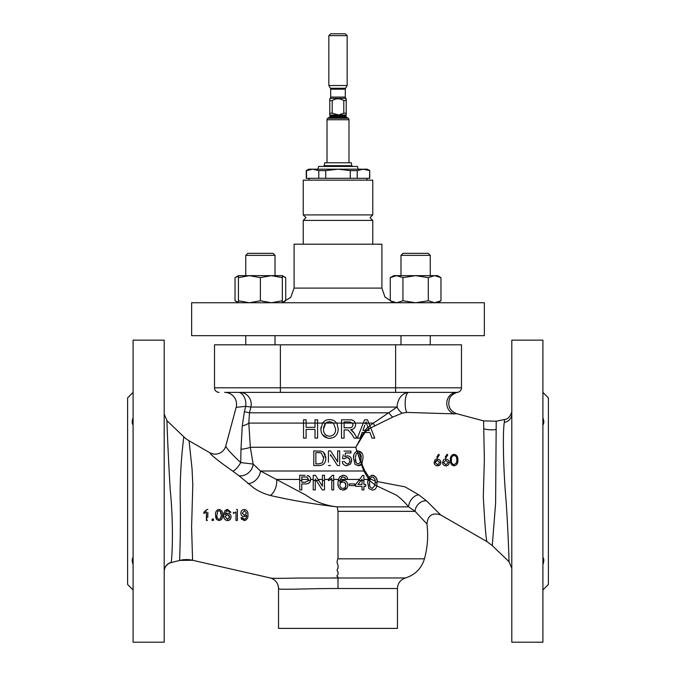 <?xml version="1.0" encoding="UTF-8"?>
<svg xmlns="http://www.w3.org/2000/svg" width="676" height="676" viewBox="0 0 676 676"><rect width="100%" height="100%" fill="white"/><g stroke="black" fill="none" stroke-linecap="round" stroke-linejoin="round"><path stroke-width="1.01" d="M338 214.917L372.763 214.917L372.763 180.162L303.237 180.162L303.237 214.917L338 214.917M219.083 392.384A4.571 4.571 0 0 1 214.512 387.804A4.571 4.571 0 0 0 219.083 392.384A4.571 4.571 0 0 1 214.512 387.804L461.488 387.804A4.571 4.571 0 0 1 456.917 392.384L239.895 392.384A11.889 11.306 -90 0 1 251.202 404.273A11.889 11.306 -90 0 1 250.889 407.053L249.486 412.808L248.81 423.083L250.323 447.267L253.12 464.057L260.488 470.995L305.932 495.119C314.948 501.66 325.376 505.58 337.223 506.865L338 511.352L415.106 511.352L408.642 506.865C404.561 501.93 400.454 498.009 396.313 495.119L376.76 485.867L377.031 482.689L376.726 486.044L375.019 485.115L372.341 488.41C369.992 487.43 369.054 485.529 369.527 482.681L370.372 477.966L369.823 479.352L370.397 479.318A9.151 5.56 -45.5 0 0 369.73 479.791M369.78 425.61L397.091 407.053L397.302 404.273C398.967 397.065 402.769 393.102 408.726 392.384L456.917 392.384A10.977 10.157 -90 0 0 446.878 401.738A10.977 10.157 -90 0 0 453.959 413.856L406.715 412.428L402.144 413.171L392.714 417.092L370.693 427.916L372.366 432.125M133.096 417.852C131.888 420.954 131.888 423.32 133.096 424.967M542.904 417.852C544.112 420.954 544.112 423.32 542.904 424.967M245.743 255.359L247.762 253.339L273.003 253.339L275.014 255.359L275.014 275.656L275.014 255.359L245.743 255.359L245.743 275.656M400.986 255.359L402.997 253.339L428.238 253.339L430.257 255.359L400.986 255.359L400.986 275.656M430.257 255.359L430.257 275.656L430.257 255.359M400.986 335.668L400.986 344.811M430.257 335.668L430.257 344.811L430.257 335.668M282.331 302.738L282.331 275.656L238.425 275.656L235.028 277.625L238.425 276.104M358.128 169.186L357.393 166.44L318.607 166.44L317.872 169.186M338 335.668L484.362 335.668L484.362 302.738L191.638 302.738L191.638 335.668L338 335.668M381.906 288.103L294.094 288.103L294.094 244.197L381.906 244.197L381.906 288.103L384.957 297.043L392.84 302.256M303.237 214.917L305.983 217.664L303.237 220.41L372.763 220.41L372.763 244.197M343.231 461.531L342.783 461.573M349.72 459.663L347.768 457.584M344.38 458.81L342.504 458.615L344.38 458.81L346.881 457.491C348.816 457.61 349.796 458.666 349.822 460.652C349.83 462.688 348.85 463.82 346.873 464.057L344.194 461.438M343.264 454.804L342.504 458.615M345.537 452.988L344.794 456.782L347.405 455.801L344.794 456.782L345.537 452.988L350.945 452.988L350.945 451.112L344.008 451.112M351.638 459.655L350.574 463.973L351.697 460.542C351.596 457.737 350.168 456.156 347.405 455.801M338 450.926L339.69 450.926L337.628 450.926L337.628 461.843L330.615 450.926L328.426 450.926L328.426 462.266M339.69 464.361L339.69 450.926M363.891 483.872L363.891 475.456L363.891 479.428L367.93 479.428L368.217 478.355L363.849 470.995L361.364 464.488L360.266 465.325M359.336 465.646L358.263 465.747L361.939 463.677L362.953 458.345C363.401 454.264 361.837 451.796 358.263 450.926L362.15 453.478M358.263 450.926L357.165 451.036C354.368 452.498 353.168 454.931 353.573 458.345L353.852 455.092M356.852 451.12L355.787 447.267L356.962 451.086M445.205 457.111L447.039 454.306L447.799 454.897L444.901 459.334L446.033 459.232L444.901 459.334L447.799 454.897L447.039 454.306L446.261 455.497M446.27 465.823L448.298 464.894M450.444 461.083L452.286 465.299M457.745 462.004L457.88 460.077C458.151 463.204 456.892 465.122 454.086 465.84C451.331 465.122 450.106 463.204 450.419 460.077C450.115 456.934 451.331 455.007 454.086 454.306L452.312 454.838M454.086 454.306C456.875 455.007 458.142 456.934 457.88 460.077L457.525 457.196M456.63 464.657L457.677 462.359M436.764 457.103L438.597 454.306L439.358 454.897L438.597 454.306M436.459 459.334L439.358 454.897L436.459 459.334L437.592 459.232L436.459 459.334M437.82 465.823L440.321 464.327M377.005 481.515L405.025 486.847L418.824 494.874L426.64 500.933L440.6 514.892L486.94 541.603C486.044 539.203 484.836 524.314 483.306 496.945L484.362 459.317L483.577 420.869L456.79 413.729L453.959 413.856M368.09 427.511L369.155 430.375L367.372 425.567L368.09 427.511L369.924 425.973L374.749 438.116L372.011 438.116L369.924 432.488L372.011 438.116L374.749 438.116L374.174 436.679M364.922 432.488L355.804 447.258A10.977 0.659 -161.8 0 0 355.796 447.275L363.772 432.488L364.922 432.488M361.364 464.488L361.821 463.88L364.533 470.276L368.851 477.053L368.217 478.355M373.059 475.321L371.209 475.389M376.895 480.298L376.279 477.94M375.89 477.155L373.541 475.414M492.272 545.6L508.994 561.655C509.104 562.364 508.377 534.353 506.07 500.578C503.071 466.685 502.733 430.992 504.304 422.449L504.507 419.509L496.209 421.224L495.618 503.113L492.272 545.6L486.94 541.603M338 511.352L338 558.815L424.452 558.815A89.646 89.646 0 0 0 426.953 523.951L415.106 511.352A9.151 6.642 -47.9 0 1 426.64 500.933M338 558.815C336.817 561.122 336.809 563.116 337.983 564.79L338 568.406C336.834 569.691 336.834 570.865 338 571.938L338 574.761C336.563 575.682 336.563 576.417 338 576.966L338 577.955L331.908 577.955M167.006 420.861L167.006 420.692C166.778 419.847 167.994 452.768 170.2 489.703C174.011 527.322 171.907 561.232 171.112 562.44L171.096 562.609C167.462 563.691 165.214 566.074 164.361 569.775L164.2 571.473M171.096 562.609L179.757 560.412C179.292 561.832 180.957 536.254 180.196 499.37C179.74 463.55 184.117 436.282 183.728 436.764A27.446 27.446 -60.1 0 0 189.06 440.769L192.035 468.679L192.795 484.827L191.587 527.314L192.584 560.26A27.446 27.446 102.8 0 0 179.757 560.412L192.584 560.26L270.763 578.081C275.656 579.881 278.25 583.38 278.537 588.585C277.718 590.165 306.211 588.458 338 588.517L338 576.966M164.2 414.101L167.006 420.692L183.728 436.764M269.986 577.879C269.547 578.436 278.58 578.495 297.094 578.048L405.448 577.955C400.437 579.695 397.767 583.219 397.463 588.517L397.463 628.384L278.537 628.384L278.537 588.585A10.977 10.977 0 0 0 270.476 578.005L270.544 578.022M542.904 491.173L542.904 340.146L511.8 340.146L511.8 642.2L542.904 642.2L542.904 491.173M133.096 642.2L133.096 340.146L164.2 340.146L164.2 642.2L133.096 642.2M542.904 589.971L548.397 584.478L548.397 397.868L542.904 392.384M337.51 465.561L330.496 454.644L337.51 465.561L339.69 465.561M348.977 162.781L348.977 119.753A1.834 1.834 0 0 0 348.225 118.275A10.977 10.977 0 0 0 346.467 117.227A0.735 0.735 0 0 1 346.053 116.568L346.053 115.52A0.735 0.735 0 0 1 346.23 115.03L346.23 113.196L343.788 113.196L343.788 100.58C339.927 98.214 336.073 98.214 332.212 100.58L332.212 113.196L338.718 114.996L329.77 115.03A0.735 0.735 0 0 1 329.947 115.52L346.053 115.52M327.023 162.781L327.023 119.753A1.834 1.834 0 0 1 327.775 118.275A10.977 10.977 0 0 1 329.533 117.227L346.467 117.227M329.947 115.52L329.947 116.568A0.735 0.735 0 0 1 329.533 117.227M329.77 114.996L329.77 98.747L329.77 100.58L332.212 100.58M330.437 88.26L345.563 88.26L347.151 85.514L328.849 85.514L330.437 88.26A1.834 1.834 0 0 1 330.682 89.173L330.682 97.074A1.834 1.834 0 0 1 330.15 98.366L329.77 98.747M343.788 100.58L346.23 100.58L346.23 113.196M346.23 98.747L346.23 100.58L345.85 98.366L330.15 98.366M330.682 97.074L345.318 97.074A1.834 1.834 0 0 0 345.85 98.366M345.318 97.074L345.318 89.173L330.682 89.173M345.563 88.26A1.834 1.834 0 0 0 345.318 89.173M347.151 85.514L347.151 35.634L328.849 35.634L328.849 85.514M328.849 35.634L330.682 33.8L345.318 33.8L347.151 35.634M324.226 165.679L351.774 165.679L351.267 162.781L324.733 162.781L324.226 165.679L323.331 166.44M133.096 589.971L127.603 584.478L127.603 397.868L133.096 392.384M133.096 557.387C131.888 559.01 131.888 561.384 133.096 564.494M329.77 113.196L332.212 113.196M346.23 114.996L338.718 114.996L343.788 113.196M214.512 387.804L214.512 344.811L461.488 344.811L461.488 387.804A4.571 4.571 0 0 1 456.917 392.384M335.541 430.654L335.651 428.981C335.71 433.257 333.674 435.674 329.542 436.24C325.536 435.758 323.508 433.426 323.458 429.243L323.5 430.257M323.458 429.243L325.663 423.083L329.584 421.697L333.403 423.083L335.651 428.981M333.344 423.032L330.792 421.816M329.584 421.697L328.781 421.748M327.497 422.035L326.559 422.466M325.046 423.666L323.525 427.781M323.728 431.609L324.336 433.181M325.781 434.93L327.049 435.733M370.659 427.815L366.569 430.375M365.023 430.375L367.947 427.122M365.378 424.013L366.029 421.934L367.06 424.722M366.747 423.886L366.451 423.083L363.282 423.083L357.308 438.116L360.046 438.116L362.133 432.488L369.924 432.488M369.155 430.375L362.911 430.375L364.778 425.314M320.035 452.667L318.827 452.616L321.244 452.92L323.736 458.134L323.652 456.638M323.736 458.134L322.334 462.84L318.878 463.871L315.861 463.871L315.861 452.616L318.827 452.616M315.861 456.765L315.861 457.956M315.861 461.497L315.861 463.871M357.553 452.709L360.595 462.342L360.84 461.446L357.553 452.709L358.246 452.616L357.697 452.675L357.165 451.036M359.1 452.768L361.077 458.336L361.009 460.187M358.246 452.616C360.595 453.537 361.533 455.438 361.077 458.336L360.747 461.852L358.263 464.057C355.939 463.144 355.001 461.243 355.449 458.336L356.108 462.722M355.475 457.246L356.294 453.621L357.697 452.675M356.294 453.621L355.483 457.069M305.282 476.96L306.963 477.087L308.543 479.537L308.425 480.467L305.315 482.216L301.783 482.216L301.783 476.96L305.282 476.96M301.783 476.96L301.783 480.467L299.721 480.467L299.721 489.306M301.783 479.428L308.535 479.428L306.963 477.087M301.783 480.644L301.783 482.216M308.205 480.991L308.543 479.537M342.985 488.41C340.974 488.14 339.943 487.016 339.876 485.047C339.943 483.247 340.957 482.233 342.918 482.03C344.904 482.225 345.892 483.264 345.884 485.148C345.901 487.05 344.937 488.131 342.985 488.41M345.199 487.388L345.884 485.148L344.718 482.546M340.045 483.965L339.876 485.047M362.015 479.191L361.035 480.467L362.015 479.191L362.015 484.464L362.015 480.467L363.891 480.467M362.015 484.464L357.95 484.464L361.035 480.467L358.719 480.467L355.635 484.464L362.581 475.456L363.891 475.456M370 478.752L375.095 481.033M369.62 480.644L375.053 484.861L375.155 482.681L375.019 485.115M369.527 482.681L369.603 484.667M370.372 477.966L372.315 476.96C374.715 478.076 375.653 479.833 375.146 482.25L375.155 482.681M437.389 460.356L435.082 462.545L437.473 464.716L439.865 462.545L437.389 460.356M435.471 461.285L436.857 460.407M542.904 557.387C544.112 559.01 544.112 561.384 542.904 564.494M355.787 447.267L250.323 447.267A18.294 2.755 -3.4 0 1 240.969 449.32L240.749 462.578C231.217 453.672 226.232 448.137 225.792 445.983L236.144 407.349L245.751 406.344L250.889 407.053L397.091 407.053A10.977 7.309 61.5 0 0 402.144 413.171M236.144 407.349A11.889 11.889 0 0 0 224.652 392.384L238.036 392.384A11.889 7.833 -90 0 1 245.751 406.344L244.382 411.692L249.486 412.808L388.996 412.808A10.977 6.287 -126.5 0 0 392.714 417.092M395.629 344.811L395.629 392.384L408.726 392.384A10.977 3.574 -90 0 0 405.313 400.124A10.977 3.574 -90 0 0 406.715 412.428M240.969 449.32L242.261 425.964L244.382 411.692M225.792 445.983A10.977 10.977 0 0 1 209.704 452.658L189.06 440.769M317.593 419.821L317.593 423.083L317.593 419.821L315.016 419.821L315.016 427.333L306.101 427.333L306.101 423.083L303.524 423.083L303.524 419.821L303.524 423.083L248.81 423.083A18.294 4.681 -5.2 0 1 242.261 425.964M232.755 471.147A10.977 3.355 -58.6 0 0 240.749 462.578L253.12 464.057A10.977 8.484 -43.2 0 1 238.839 475.642L232.755 471.147C218.855 461.353 211.166 455.193 209.704 452.658M418.824 494.874A9.151 5.383 -54.5 0 0 408.642 506.865L337.223 506.865C313.444 504.11 291.136 500.308 270.29 495.457C263.978 493.784 258.367 491.207 253.458 487.717L238.839 475.642M247.771 483.56A10.977 7.394 129.9 0 0 260.488 470.995L363.849 470.995A10.977 3.946 154.6 0 1 364.702 470.555M270.29 495.457A10.977 5.915 108.3 0 0 276.492 479.428L299.721 479.428L299.721 475.27L299.721 480.467M207.456 520.444L206.417 520.444L206.417 511.893L206.797 520.444M206.417 511.893L203.882 513.515L203.882 512.214L206.915 509.467L207.828 509.467L206.915 509.467M203.882 513.067L203.882 513.515M206.425 510.236L203.882 512.214M212.425 519.041L213.092 519.041M215.568 515.036C215.213 512.002 216.388 510.152 219.083 509.467C221.762 510.118 222.936 511.977 222.598 515.036C222.936 518.086 221.77 519.937 219.083 520.588L216.633 519.531L215.568 515.036L215.745 517.267M222.497 516.819L222.598 515.036M229.494 512.425L230.905 512.281L229.494 512.425L228.987 511.301L226.73 510.921M226.274 513.65L225.133 514.715L226.443 511.064L227.339 510.752M225.133 514.715L227.009 513.363M227.804 513.27C229.874 513.515 230.955 514.706 231.048 516.836C230.93 519.1 229.772 520.359 227.575 520.588L230.136 519.455M225.784 520.157L227.575 520.588C224.795 520.106 223.511 518.348 223.731 515.306L223.874 517.165M223.959 512.847L223.731 515.306L224.922 510.718L227.736 509.467L226.181 509.763M235.966 520.444L235.966 511.893L235.966 520.444L236.93 520.444M235.966 511.893L233.44 513.515L233.44 512.214L233.44 513.515M242.447 517.63L241.036 517.774L242.447 517.63L244.137 519.32C245.912 518.813 246.706 517.537 246.529 515.484L246.529 515.484M245.447 516.261L246.529 515.213L244.754 516.548M244.011 516.65C241.991 516.38 240.952 515.205 240.893 513.109L241.078 514.411M240.893 513.109C240.96 510.929 242.084 509.712 244.264 509.467C246.977 510.034 248.202 511.791 247.931 514.74L247.813 512.923M247.805 516.692L247.931 514.74C248.269 517.943 246.977 519.886 244.07 520.588L241.036 517.774L241.678 519.489M244.07 520.588L245.963 520.072M215.762 517.385L216.269 518.94M219.083 509.467L217.402 509.89M207.828 512.307L207.828 517.41M212.044 520.064L213.455 520.444L213.455 519.041L213.455 520.444L212.044 520.444L212.044 519.405M237.377 511.876L237.377 509.467L236.473 509.467L237.377 509.467L237.377 520.444M227.736 509.467L230.905 512.281M369.924 425.973L367.482 419.821L368.775 423.083L373.152 423.083A10.977 3.515 -122.8 0 0 374.926 425.939M454.399 413.864L455.1 413.856M303.524 423.083L303.524 438.116L306.101 438.116L306.101 429.437L315.016 429.437L315.016 438.116L317.593 438.116L317.593 423.083L306.101 423.083L306.101 419.821L303.524 419.821M333.014 437.685L329.558 438.352C335.119 437.828 338.017 434.71 338.237 428.998L337.079 423.945M335.93 422.28L336.555 423.083C334.806 420.759 332.482 419.602 329.567 419.593L330.877 419.678M350.743 429.674C353.692 429.344 355.306 427.705 355.593 424.756L355.339 423.083C354.241 420.59 352.28 419.509 349.458 419.821L341.515 419.821L341.515 438.116L344.101 438.116L344.101 429.911L348.013 429.995L351.85 434.254L354.131 438.116L357.089 438.116L354.089 433.071L350.743 429.674L352.162 430.578M353.218 431.753L354.089 433.071M370.507 427.443L370.693 427.916M321.387 451.137L323.517 452.185L321.387 451.137L313.791 450.926L313.791 465.561L313.791 450.926M325.68 456.444L325.807 458.167L323.517 452.185L325.283 454.813M313.791 465.561L319.038 465.561C323.55 465.333 325.807 462.874 325.807 458.167M330.615 450.926L333.378 455.244M334.848 457.517L337.628 461.547M330.496 455.844L330.496 454.644M342.318 461.623C342.673 464.226 344.194 465.603 346.864 465.747L350.574 463.973M305.096 475.27L299.721 475.27M332.474 475.27L333.682 475.27L332.474 475.27L328.426 479.428L324.488 479.428L324.488 489.906L322.308 489.906L315.295 478.988L316.25 480.467L318.751 480.467L322.427 486.196L315.413 475.27L313.233 475.27L313.233 479.428L310.605 479.478C310.639 477.391 309.524 476.031 307.267 475.414L309.777 476.825M301.783 483.906L301.783 489.906L301.783 483.906L305.375 483.906C308.222 483.999 309.938 482.85 310.521 480.467L310.605 479.478M309.692 482.343L307.943 483.56M318.083 479.428L322.427 479.428L322.427 475.27L322.427 486.196M322.427 480.467L324.488 480.467L324.488 475.27L322.427 475.27M315.295 489.906L315.295 480.467L315.295 489.906L313.233 489.906L313.233 480.467L315.295 480.467L315.295 478.988M329.626 480.078L331.806 479.428L331.806 478.507L331.806 489.906L333.682 489.906L333.682 475.27M328.426 478.929L328.426 480.661L331.806 478.507M329.651 478.236L330.691 477.45M338.397 479.428L333.682 479.428L333.682 489.906M342.276 475.363L343.349 475.27L339.597 476.935L338.186 480.467L338 483.053C337.594 486.914 339.31 489.263 343.129 490.1C346.129 489.703 347.675 488.03 347.76 485.089C347.768 482.825 346.687 481.287 344.515 480.467L345.309 480.771M340.662 489.483L339.876 488.909M338.397 486.424L338.042 484.21M347.16 487.641L343.129 490.1M343.433 480.34L340.307 481.709M341.017 481.084L342.267 480.501M339.876 482.267L340.003 480.467L341.625 477.391L343.222 476.96L345.014 477.712L344.092 477.104M347.439 478.321L347.574 479.022C347.32 476.766 345.909 475.515 343.349 475.27M349.255 483.906L349.255 485.596L349.255 483.906L354.697 483.906L354.697 485.596L354.697 484.202M349.255 485.596L354.697 485.596M355.635 484.464L355.635 486.34L362.015 486.34L362.015 489.906L363.891 489.906L363.891 486.34L365.767 486.34L365.767 484.464L363.891 484.464M365.767 484.464L365.767 484.886M365.767 485.503L365.767 486.34M363.891 486.34L363.891 486.948M363.891 488.047L363.891 489.906M347.574 479.022L345.69 479.216L347.574 479.022M340.231 479.428L359.522 479.428L362.581 475.456M446.033 459.232C448.011 459.384 449.101 460.474 449.295 462.477C449.101 464.564 447.96 465.68 445.864 465.84C443.836 465.68 442.729 464.564 442.535 462.502L443.769 459.317M437.592 459.232C439.577 459.393 440.659 460.474 440.853 462.477C440.659 464.556 439.518 465.68 437.423 465.84C435.386 465.671 434.279 464.556 434.093 462.502L435.319 459.317M369.611 480.737L368.209 478.388L368.716 477.256L372.341 475.27C376.177 476.648 377.74 479.123 377.031 482.689M368.209 478.388L367.651 482.689L369.071 488.689L372.341 490.1C374.741 489.973 376.202 488.621 376.726 486.044M299.721 481.05L299.721 479.428M355.635 486.34L355.635 485.512M362.015 488.858L362.015 486.34M369.071 488.689L368.555 487.835M345.014 477.712L345.69 479.216M313.233 475.27L313.233 480.467M299.721 489.906L301.783 489.906M353.573 458.345L354.993 464.336L358.263 465.747M328.426 461.387L328.426 450.926M328.426 465.561L330.496 465.561M355.593 424.756L355.407 426.184M327.522 419.796L329.567 419.593C326.643 419.568 324.294 420.734 322.545 423.083L320.88 429.218C321.185 434.769 324.074 437.82 329.558 438.352L328.147 438.251M327.75 438.192L322.368 434.558M320.88 429.218L320.999 427.291M367.482 419.821L364.575 419.821L363.282 423.083L352.475 423.083L349.551 421.934L352.475 423.083L353.007 424.815C352.669 427.021 351.334 428.018 349.002 427.798L344.101 427.798L344.101 422.086M341.515 422.753L341.515 421.748M349.458 419.821L351.3 419.923M445.83 460.356L443.524 462.545L445.83 460.356L448.306 462.545L445.915 464.716L443.524 462.545M456.621 457.728L456.892 460.077C457.145 457.652 456.215 456.106 454.12 455.43C452.024 456.055 451.12 457.61 451.407 460.077C451.103 462.519 452.016 464.066 454.12 464.716L456.477 462.832L456.892 460.077L456.477 462.832M451.407 460.077L451.483 458.548M244.475 510.735L242.304 513.185L244.442 515.382L246.529 513.084L244.475 510.735M228.708 514.884L229.637 516.878L227.415 514.537L225.133 516.802L227.466 519.32L229.637 516.878L229.358 518.205M221.196 515.028C221.534 512.856 220.832 511.428 219.066 510.735L217.604 511.487L216.971 515.028C216.624 517.191 217.334 518.619 219.083 519.32C220.832 518.627 221.534 517.191 221.196 515.028L220.283 511.208M221.153 516.287L220.283 518.838M219.083 519.32C217.334 518.619 216.624 517.191 216.971 515.028M349.551 421.934L344.101 421.934L344.101 423.083L317.593 423.083M349.002 427.798L350.421 427.705M344.101 423.083L352.475 423.083L352.931 424.089M364.271 432.488L365.547 430.375M366.789 430.375L365.226 432.488M361.592 464.218L360.747 461.852M357.258 451.019L357.841 452.641M360.908 461.049L361.939 463.677M367.769 480.467L369.637 480.467M368.716 477.256L369.873 479.157M375.146 482.25L377.031 482.774M309.515 169.566L306.262 170.606L306.262 178.329L369.738 178.329L369.738 170.606L369.485 178.329M350.278 178.329L350.278 170.606L357.215 170.606L363.35 169.186L369.485 170.606M357.215 170.606L357.215 178.329M325.722 178.329L325.722 170.606L338 169.186L350.278 170.606M306.515 178.329L306.515 170.606L312.65 169.186L318.785 170.606L318.785 178.329M325.722 170.606L318.785 170.606M369.738 170.606L367.271 169.186L308.729 169.186L306.262 170.606M282.331 277.625L271.355 275.656L260.378 277.625L249.402 275.656L238.425 277.625L238.425 275.656M282.331 300.778L271.355 302.738L260.378 300.778L260.378 277.625M260.378 300.778L249.402 302.738L238.425 300.778L238.425 277.625M238.425 300.778L238.425 302.738L235.028 300.778L235.028 277.625M437.575 302.738L440.972 300.778L440.972 277.625L437.575 275.656L393.669 275.656L390.272 277.625L396.609 275.656L402.947 277.625L402.947 300.778L396.609 302.738L390.272 300.778L390.272 277.625M440.972 277.625L434.634 275.656L428.297 277.625L415.622 275.656L402.947 277.625M440.972 300.778L434.634 302.738L428.297 300.778L428.297 277.625M428.297 300.778L415.622 302.738L402.947 300.778M283.16 302.256L285.728 300.778L285.728 277.625L282.331 276.104M285.728 300.778L282.331 302.29M238.425 302.29L235.028 300.778M484.05 428.854A27.446 24.522 172 0 0 495.99 429.539M397.463 588.517L338 588.517M504.304 422.449A9.151 8.796 180 0 0 511.8 413.796M171.112 562.44A9.151 9.126 -0 0 0 164.2 571.296M327.023 119.753L348.977 119.753M327.775 118.275L348.225 118.275M329.947 116.568L346.053 116.568M280.371 392.384L280.371 344.811M368.775 423.083L366.451 423.083M308.425 480.467L310.521 480.467M331.806 480.467L333.682 480.467M328.426 480.467L328.874 480.467M338.186 480.467L340.003 480.467M342.369 480.467L344.515 480.467M372.763 220.41L370.017 217.664L372.763 214.917M245.743 335.668L245.743 344.811M366.907 178.329L366.907 180.162M294.094 288.103L290.781 297.372L282.331 302.451M424.452 558.815C421.461 568.508 415.123 574.887 405.448 577.955M504.507 419.5C509.366 419.585 512.467 411.557 511.8 410.543M351.774 165.679L352.669 166.44M508.994 561.655L511.8 568.254M270.814 578.073L250.923 573.527M456.79 413.729C449.929 411 447.487 406.065 449.472 398.941C450.343 394.429 458.497 391.683 457.711 392.317L457.711 392.317M426.953 523.951C427.815 515.382 432.37 512.366 440.6 514.892M496.209 421.224L483.577 420.869M303.237 244.197L303.237 220.41M309.093 178.329L309.093 180.162M275.014 335.668L275.014 344.811M393.669 302.738L390.272 300.778M282.331 275.656L285.728 277.625"/></g></svg>
